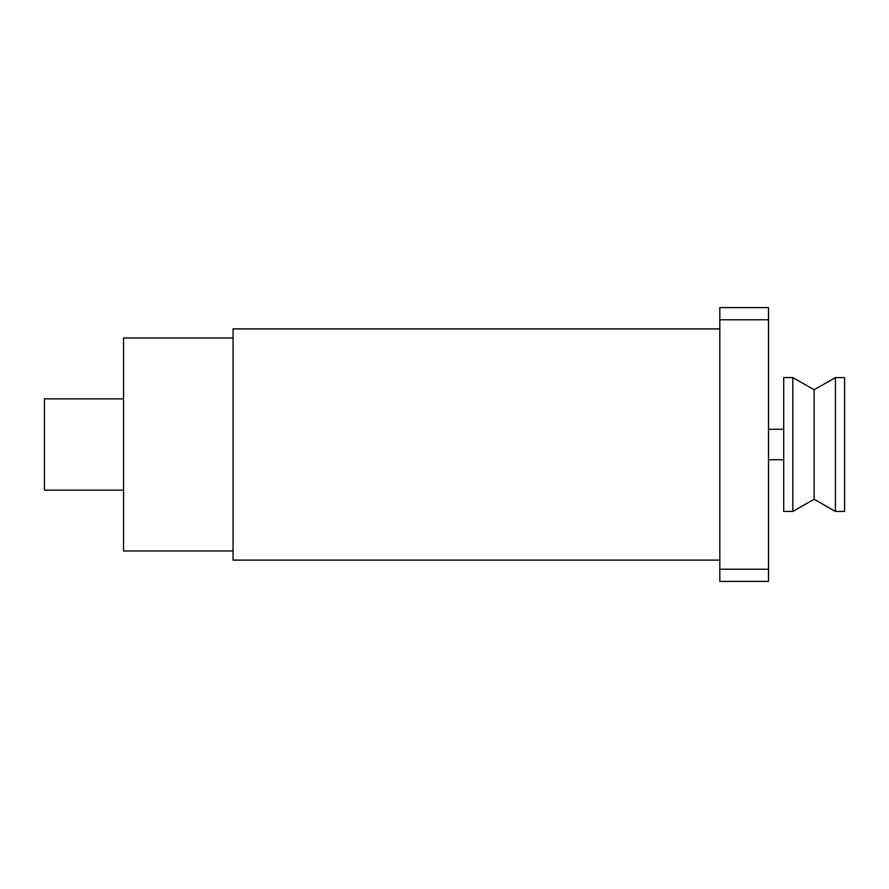 <?xml version="1.0" encoding="UTF-8"?>
<svg xmlns="http://www.w3.org/2000/svg" width="889" height="889" viewBox="0 0 889 889"><rect width="100%" height="100%" fill="white"/><g stroke="black" fill="none" stroke-linecap="round" stroke-linejoin="round"><path stroke-width="1.33" d="M123.549 490.128L44.45 490.128L44.45 398.872L123.549 398.872M233.062 550.98L123.549 550.98L123.549 338.02L233.062 338.02M719.823 560.103L233.062 560.103L233.062 328.897L719.823 328.897M768.496 319.773L719.823 319.773L719.823 307.605L768.496 307.605L768.496 581.395L719.823 581.395L719.823 569.227L768.496 569.227M719.823 319.773L719.823 569.227M835.427 511.431L835.427 377.569L844.55 377.569L844.55 511.431L835.427 511.431L814.124 499.262L814.124 389.738L792.832 377.569L792.832 511.431L783.709 511.431L783.709 377.569L792.832 377.569M768.496 459.713L783.709 459.713M814.124 389.738L835.427 377.569M814.124 499.262L792.832 511.431M768.496 429.287L783.709 429.287"/></g></svg>
